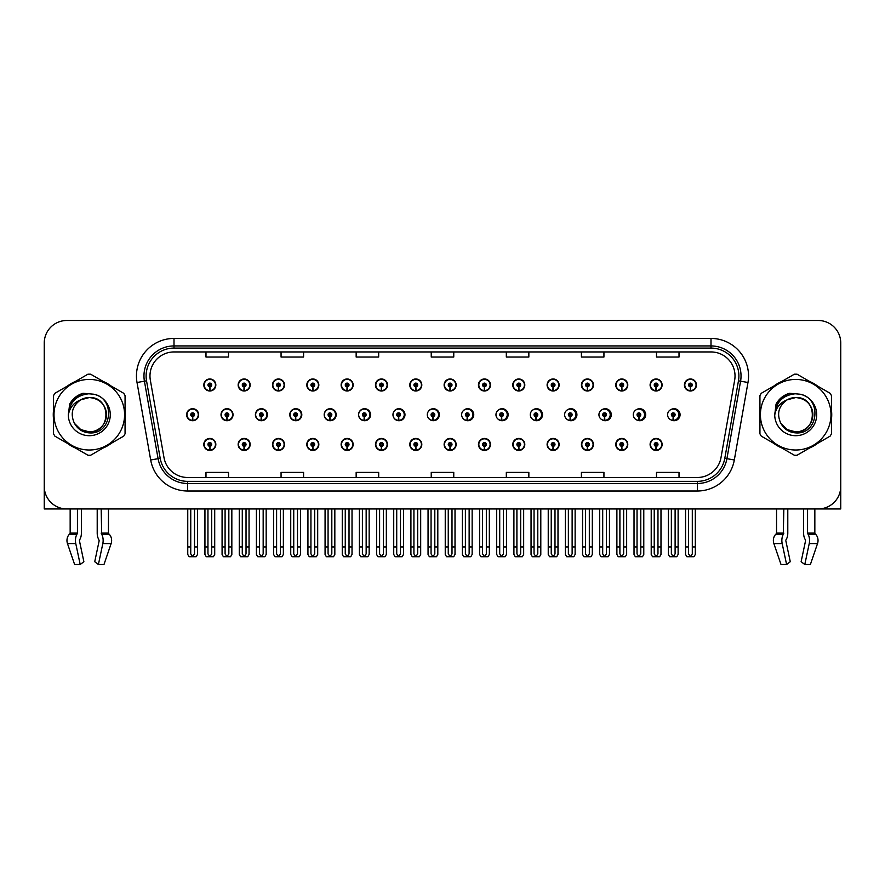 <?xml version="1.0" encoding="UTF-8"?>
<svg xmlns="http://www.w3.org/2000/svg" width="885" height="885" viewBox="0 0 885 885"><rect width="100%" height="100%" fill="white"/><g stroke="black" fill="none" stroke-linecap="round" stroke-linejoin="round"><path stroke-width="1.33" d="M795.703 508.952L803.613 508.952L803.613 533.102A8.264 4.348 -90 0 0 805.051 539.242L805.461 539.927L805.051 539.242M805.56 540.768L801.124 561.709L804.797 564.508L809.233 543.567A8.264 4.348 -90 0 0 808.093 534.341L807.562 533.102L814.842 533.102L814.842 508.952L840.75 508.952L840.75 343.015A22.523 22.523 0 0 0 818.227 320.492L66.773 320.492A22.523 22.523 0 0 0 44.25 343.015L44.25 508.952L70.158 508.952L70.158 533.102A0.752 0.642 90 0 1 69.937 533.655A0.752 0.642 90 0 0 70.158 533.102L77.438 533.102L76.906 534.341A8.264 4.348 90 0 0 75.767 543.567L80.203 564.508L83.876 561.709L79.44 540.768L79.949 539.242A8.264 4.348 90 0 0 81.387 533.102L81.387 508.952L89.296 508.952M341.134 444.447A6.007 6.007 0 0 0 347.141 450.454A6.007 6.007 0 0 0 353.148 444.447A6.007 6.007 0 0 0 347.141 438.44A6.007 6.007 0 0 0 341.134 444.447M306.807 444.447A6.007 6.007 0 0 0 312.814 450.454A6.007 6.007 0 0 0 318.821 444.447A6.007 6.007 0 0 0 312.814 438.44A6.007 6.007 0 0 0 306.807 444.447M409.788 444.447A6.007 6.007 0 0 0 415.795 450.454A6.007 6.007 0 0 0 421.802 444.447A6.007 6.007 0 0 0 415.795 438.44A6.007 6.007 0 0 0 409.788 444.447M272.48 444.447A6.007 6.007 0 0 0 278.487 450.454A6.007 6.007 0 0 0 284.494 444.447A6.007 6.007 0 0 0 278.487 438.44A6.007 6.007 0 0 0 272.48 444.447M238.153 444.447A6.007 6.007 0 0 0 244.16 450.454A6.007 6.007 0 0 0 250.167 444.447A6.007 6.007 0 0 0 244.16 438.44A6.007 6.007 0 0 0 238.153 444.447M444.126 444.447A6.007 6.007 0 0 0 450.133 450.454A6.007 6.007 0 0 0 456.14 444.447A6.007 6.007 0 0 0 450.133 438.44A6.007 6.007 0 0 0 444.126 444.447M478.453 444.447A6.007 6.007 0 0 0 484.46 450.454A6.007 6.007 0 0 0 490.467 444.447A6.007 6.007 0 0 0 484.46 438.44A6.007 6.007 0 0 0 478.453 444.447M512.78 444.447A6.007 6.007 0 0 0 518.787 450.454A6.007 6.007 0 0 0 524.794 444.447A6.007 6.007 0 0 0 518.787 438.44A6.007 6.007 0 0 0 512.78 444.447M547.107 444.447A6.007 6.007 0 0 0 553.114 450.454A6.007 6.007 0 0 0 559.121 444.447A6.007 6.007 0 0 0 553.114 438.44A6.007 6.007 0 0 0 547.107 444.447M581.434 444.447A6.007 6.007 0 0 0 587.441 450.454A6.007 6.007 0 0 0 593.448 444.447A6.007 6.007 0 0 0 587.441 438.44A6.007 6.007 0 0 0 581.434 444.447M615.761 444.447A6.007 6.007 0 0 0 621.768 450.454A6.007 6.007 0 0 0 627.775 444.447A6.007 6.007 0 0 0 621.768 438.44A6.007 6.007 0 0 0 615.761 444.447M650.099 444.447A6.007 6.007 0 0 0 656.106 450.454A6.007 6.007 0 0 0 662.113 444.447A6.007 6.007 0 0 0 656.106 438.44A6.007 6.007 0 0 0 650.099 444.447M375.461 444.447A6.007 6.007 0 0 0 381.468 450.454A6.007 6.007 0 0 0 387.475 444.447A6.007 6.007 0 0 0 381.468 438.44A6.007 6.007 0 0 0 375.461 444.447M255.4 414.722A6.007 6.007 0 0 0 261.407 420.729A6.007 6.007 0 0 0 267.414 414.722A6.007 6.007 0 0 0 261.407 408.715A6.007 6.007 0 0 0 255.4 414.722M289.793 414.722A6.007 6.007 0 0 0 295.8 420.729A6.007 6.007 0 0 0 301.807 414.722A6.007 6.007 0 0 0 295.8 408.715A6.007 6.007 0 0 0 289.793 414.722M324.187 414.722A6.007 6.007 0 0 0 330.194 420.729A6.007 6.007 0 0 0 336.189 414.722A6.007 6.007 0 0 0 330.194 408.715A6.007 6.007 0 0 0 324.187 414.722M358.569 414.722A6.007 6.007 0 0 0 364.576 420.729A6.007 6.007 0 0 0 370.583 414.722A6.007 6.007 0 0 0 364.576 408.715A6.007 6.007 0 0 0 358.569 414.722M392.962 414.722A6.007 6.007 0 0 0 398.969 420.729A6.007 6.007 0 0 0 404.976 414.722A6.007 6.007 0 0 0 398.969 408.715A6.007 6.007 0 0 0 392.962 414.722M427.953 417.333A6.007 6.007 0 0 0 439.358 414.722A6.007 6.007 0 0 0 427.953 412.1M462.955 418.351A6.007 6.007 0 0 0 473.752 414.722A6.007 6.007 0 0 0 462.955 411.094M497.824 418.904A6.007 6.007 0 0 0 508.134 414.722A6.007 6.007 0 0 0 497.824 410.54M532.582 419.258A6.007 6.007 0 0 0 542.527 414.722A6.007 6.007 0 0 0 532.582 410.186M567.274 419.501A6.007 6.007 0 0 0 576.92 414.722A6.007 6.007 0 0 0 567.274 409.943M601.911 419.678A6.007 6.007 0 0 0 611.303 414.722A6.007 6.007 0 0 0 601.911 409.766M636.503 419.811A6.007 6.007 0 0 0 645.696 414.722A6.007 6.007 0 0 0 636.503 409.622M671.062 419.91A6.007 6.007 0 0 0 680.078 414.722A6.007 6.007 0 0 0 671.062 409.523M221.018 414.722A6.007 6.007 0 0 0 227.025 420.729A6.007 6.007 0 0 0 233.032 414.722A6.007 6.007 0 0 0 227.025 408.715A6.007 6.007 0 0 0 221.018 414.722M684.426 384.986A6.007 6.007 0 0 0 690.433 390.993A6.007 6.007 0 0 0 696.44 384.986A6.007 6.007 0 0 0 690.433 378.979A6.007 6.007 0 0 0 684.426 384.986M650.099 384.986A6.007 6.007 0 0 0 656.106 390.993A6.007 6.007 0 0 0 662.113 384.986A6.007 6.007 0 0 0 656.106 378.979A6.007 6.007 0 0 0 650.099 384.986M615.761 384.986A6.007 6.007 0 0 0 621.768 390.993A6.007 6.007 0 0 0 627.775 384.986A6.007 6.007 0 0 0 621.768 378.979A6.007 6.007 0 0 0 615.761 384.986M581.434 384.986A6.007 6.007 0 0 0 587.441 390.993A6.007 6.007 0 0 0 593.448 384.986A6.007 6.007 0 0 0 587.441 378.979A6.007 6.007 0 0 0 581.434 384.986M547.107 384.986A6.007 6.007 0 0 0 553.114 390.993A6.007 6.007 0 0 0 559.121 384.986A6.007 6.007 0 0 0 553.114 378.979A6.007 6.007 0 0 0 547.107 384.986M512.78 384.986A6.007 6.007 0 0 0 518.787 390.993A6.007 6.007 0 0 0 524.794 384.986A6.007 6.007 0 0 0 518.787 378.979A6.007 6.007 0 0 0 512.78 384.986M341.134 384.986A6.007 6.007 0 0 0 347.141 390.993A6.007 6.007 0 0 0 353.148 384.986A6.007 6.007 0 0 0 347.141 378.979A6.007 6.007 0 0 0 341.134 384.986M409.788 384.986A6.007 6.007 0 0 0 415.795 390.993A6.007 6.007 0 0 0 421.802 384.986A6.007 6.007 0 0 0 415.795 378.979A6.007 6.007 0 0 0 409.788 384.986M444.126 384.986A6.007 6.007 0 0 0 450.133 390.993A6.007 6.007 0 0 0 456.14 384.986A6.007 6.007 0 0 0 450.133 378.979A6.007 6.007 0 0 0 444.126 384.986M306.807 384.986A6.007 6.007 0 0 0 312.814 390.993A6.007 6.007 0 0 0 318.821 384.986A6.007 6.007 0 0 0 312.814 378.979A6.007 6.007 0 0 0 306.807 384.986M272.48 384.986A6.007 6.007 0 0 0 278.487 390.993A6.007 6.007 0 0 0 284.494 384.986A6.007 6.007 0 0 0 278.487 378.979A6.007 6.007 0 0 0 272.48 384.986M478.453 384.986A6.007 6.007 0 0 0 484.46 390.993A6.007 6.007 0 0 0 490.467 384.986A6.007 6.007 0 0 0 484.46 378.979A6.007 6.007 0 0 0 478.453 384.986M238.153 384.986A6.007 6.007 0 0 0 244.16 390.993A6.007 6.007 0 0 0 250.167 384.986A6.007 6.007 0 0 0 244.16 378.979A6.007 6.007 0 0 0 238.153 384.986M375.461 384.986A6.007 6.007 0 0 0 381.468 390.993A6.007 6.007 0 0 0 387.475 384.986A6.007 6.007 0 0 0 381.468 378.979A6.007 6.007 0 0 0 375.461 384.986M203.816 444.447A6.007 6.007 0 0 0 209.822 450.454A6.007 6.007 0 0 0 215.829 444.447A6.007 6.007 0 0 0 209.822 438.44A6.007 6.007 0 0 0 203.816 444.447M186.624 414.722A6.007 6.007 0 0 0 192.631 420.729A6.007 6.007 0 0 0 198.638 414.722A6.007 6.007 0 0 0 192.631 408.715A6.007 6.007 0 0 0 186.624 414.722M203.816 384.986A6.007 6.007 0 0 0 209.822 390.993A6.007 6.007 0 0 0 215.829 384.986A6.007 6.007 0 0 0 209.822 378.979A6.007 6.007 0 0 0 203.816 384.986M53.542 410.22A36.042 36.042 0 0 0 53.542 419.213M67.525 443.44A36.042 36.042 0 0 0 75.313 447.932M103.291 447.932A36.042 36.042 0 0 0 111.079 443.44M125.062 419.213A36.042 36.042 0 0 0 125.062 410.22M759.938 410.22A36.042 36.042 0 0 0 759.938 419.213M773.921 443.44A36.042 36.042 0 0 0 781.709 447.932M809.686 447.932A36.042 36.042 0 0 0 817.475 443.44M831.457 419.213A36.042 36.042 0 0 0 831.457 410.22M149.974 375.97A24.028 24.028 0 0 1 174.002 351.942L710.998 351.942A24.028 24.028 0 0 1 734.661 380.152L720.998 457.633A24.028 24.028 0 0 1 697.336 477.491L187.664 477.491A24.028 24.028 0 0 1 164.002 457.633L150.339 380.152A24.028 24.028 0 0 1 149.974 375.97M146.114 375.97A27.889 27.889 0 0 0 146.534 380.815L160.196 458.308A27.889 27.889 0 0 0 187.664 481.351L697.336 481.351A27.889 27.889 0 0 0 724.804 458.308L738.466 380.815A27.889 27.889 0 0 0 710.998 348.093L174.002 348.093A27.889 27.889 0 0 0 146.114 375.97M137.02 382.497A37.546 37.546 0 0 1 174.002 338.435L710.998 338.435A37.546 37.546 0 0 1 747.98 382.497L734.318 459.979A37.546 37.546 0 0 1 697.336 491.009L187.664 491.009A37.546 37.546 0 0 1 150.682 459.979L137.02 382.497L144.421 381.192A30.035 30.035 0 0 1 174.002 345.935L710.998 345.935A30.035 30.035 0 0 1 740.579 381.192L726.917 458.673A30.035 30.035 0 0 1 697.336 483.498L187.664 483.498A30.035 30.035 0 0 1 158.083 458.673L144.421 381.192A30.035 30.035 0 0 1 143.967 375.97M111.079 386.004A36.042 36.042 0 0 0 103.291 381.501M75.313 381.501A36.042 36.042 0 0 0 67.525 386.004M817.475 386.004A36.042 36.042 0 0 0 809.686 381.501M781.709 381.501A36.042 36.042 0 0 0 773.921 386.004M818.227 320.492L66.773 320.492M44.25 343.015L44.25 486.429A22.523 22.523 0 0 0 66.773 508.952L818.227 508.952A22.523 22.523 0 0 0 840.75 486.429L840.75 343.015M724.804 458.308L726.917 458.673L740.579 381.192L747.98 382.497M431.238 351.942L431.238 357.031L453.762 357.031L453.762 351.942M356.157 351.942L356.157 357.031L378.68 357.031L378.68 351.942M281.065 351.942L281.065 357.031L303.588 357.031L303.588 351.942M205.984 351.942L205.984 357.031L228.507 357.031L228.507 351.942M506.32 351.942L506.32 357.031L528.843 357.031L528.843 351.942M581.412 351.942L581.412 357.031L603.935 357.031L603.935 351.942M656.493 351.942L656.493 357.031L679.016 357.031L679.016 351.942M453.762 477.491L453.762 472.402L431.238 472.402L431.238 477.491M378.68 477.491L378.68 472.402L356.157 472.402L356.157 477.491M303.588 477.491L303.588 472.402L281.065 472.402L281.065 477.491M228.507 477.491L228.507 472.402L205.984 472.402L205.984 477.491M528.843 477.491L528.843 472.402L506.32 472.402L506.32 477.491M603.935 477.491L603.935 472.402L581.412 472.402L581.412 477.491M679.016 477.491L679.016 472.402L656.493 472.402L656.493 477.491M211.703 508.952L211.703 553.91L209.822 556.599L207.953 553.91L207.953 546.941L204.944 546.941L204.944 554.452L206.249 556.709L213.407 556.709L214.712 554.452L214.712 508.952M209.745 446.328L209.579 450.078A5.631 5.631 0 0 1 204.192 444.447A5.631 5.631 0 0 1 209.822 438.816A5.631 5.631 0 0 1 215.453 444.447A5.631 5.631 0 0 1 210.077 450.078L209.911 446.328A1.881 1.881 0 0 0 211.703 444.447A1.881 1.881 0 0 0 209.822 442.577A1.881 1.881 0 0 0 207.953 444.447A1.881 1.881 0 0 0 209.745 446.328L209.789 445.199A0.752 0.752 0 0 1 209.081 444.447A0.752 0.752 0 0 1 209.822 443.706A0.752 0.752 0 0 1 210.575 444.447A0.752 0.752 0 0 1 209.856 445.199L209.911 446.328M204.944 508.952L204.944 546.941M207.953 508.952L207.953 546.941M211.703 546.941L214.712 546.941M194.512 508.952L194.512 553.91L192.631 556.599L190.751 553.91L190.751 546.941L187.753 546.941L187.753 554.452L189.058 556.709L196.216 556.709L197.51 554.452L197.51 508.952M192.554 416.592L192.388 420.342A5.631 5.631 0 0 1 187 414.722A5.631 5.631 0 0 1 192.631 409.091A5.631 5.631 0 0 1 198.262 414.722A5.631 5.631 0 0 1 192.875 420.342L192.72 416.592A1.881 1.881 0 0 0 194.512 414.722A1.881 1.881 0 0 0 192.631 412.841A1.881 1.881 0 0 0 190.751 414.722A1.881 1.881 0 0 0 192.554 416.592L192.598 415.463A0.752 0.752 0 0 1 191.879 414.722A0.752 0.752 0 0 1 192.631 413.97A0.752 0.752 0 0 1 193.384 414.722A0.752 0.752 0 0 1 192.664 415.463L192.72 416.592M187.753 508.952L187.753 546.941M190.751 508.952L190.751 546.941M194.512 546.941L197.51 546.941M209.745 386.856L209.579 390.606A5.631 5.631 0 0 1 204.192 384.986A5.631 5.631 0 0 1 209.822 379.355A5.631 5.631 0 0 1 215.453 384.986A5.631 5.631 0 0 1 210.077 390.606L209.911 386.856A1.881 1.881 0 0 0 211.703 384.986A1.881 1.881 0 0 0 209.822 383.105A1.881 1.881 0 0 0 207.953 384.986A1.881 1.881 0 0 0 209.745 386.856L209.789 385.738A0.752 0.752 0 0 1 209.081 384.986A0.752 0.752 0 0 1 209.822 384.234A0.752 0.752 0 0 1 210.575 384.986A0.752 0.752 0 0 1 209.856 385.738L209.911 386.856M209.822 556.599L207.953 553.91M77.438 508.952L77.438 533.102M97.206 508.952L97.206 533.102A8.264 4.348 -90 0 0 98.655 539.242L99.164 540.768L94.728 561.709L98.401 564.508L102.826 543.567A8.264 4.348 -90 0 0 101.698 534.341L101.167 508.952M108.446 508.952L108.446 533.102A0.752 0.642 -90 0 0 108.656 533.655L109.309 534.341A8.264 7.025 90 0 1 111.134 543.567L103.976 564.508L98.401 564.508M99.164 540.768L98.655 539.242M79.539 539.927L79.44 540.768M75.767 543.567L67.47 543.567A8.264 7.025 -90 0 1 69.296 534.341A8.264 7.025 -90 0 0 67.47 543.567L74.617 564.508L80.203 564.508M76.906 534.341L69.296 534.341L69.937 533.655L77.305 533.655M246.03 508.952L246.03 553.91L244.16 556.599L242.28 553.91L242.28 546.941L239.271 546.941L239.271 554.452L240.576 556.709L247.734 556.709L249.039 554.452L249.039 508.952M244.072 446.328L243.906 450.078A5.631 5.631 0 0 1 238.53 444.447A5.631 5.631 0 0 1 244.16 438.816A5.631 5.631 0 0 1 249.791 444.447A5.631 5.631 0 0 1 244.404 450.078L244.238 446.328A1.881 1.881 0 0 0 246.03 444.447A1.881 1.881 0 0 0 244.16 442.577A1.881 1.881 0 0 0 242.28 444.447A1.881 1.881 0 0 0 244.072 446.328L244.127 445.199A0.752 0.752 0 0 1 243.408 444.447A0.752 0.752 0 0 1 244.16 443.706A0.752 0.752 0 0 1 244.902 444.447A0.752 0.752 0 0 1 244.194 445.199L244.238 446.328M239.271 508.952L239.271 546.941M242.28 508.952L242.28 546.941M246.03 546.941L249.039 546.941M280.357 508.952L280.357 553.91L278.487 556.599L276.607 553.91L276.607 546.941L273.609 546.941L273.609 554.452L274.903 556.709L282.061 556.709L283.366 554.452L283.366 508.952M278.399 446.328L278.244 450.078A5.631 5.631 0 0 1 272.857 444.447A5.631 5.631 0 0 1 278.487 438.816A5.631 5.631 0 0 1 284.118 444.447A5.631 5.631 0 0 1 278.731 450.078L278.565 446.328A1.881 1.881 0 0 0 280.357 444.447A1.881 1.881 0 0 0 278.487 442.577A1.881 1.881 0 0 0 276.607 444.447A1.881 1.881 0 0 0 278.399 446.328L278.454 445.199A0.752 0.752 0 0 1 277.735 444.447A0.752 0.752 0 0 1 278.487 443.706A0.752 0.752 0 0 1 279.24 444.447A0.752 0.752 0 0 1 278.521 445.199L278.565 446.328M273.609 508.952L273.609 546.941M276.607 508.952L276.607 546.941M280.357 546.941L283.366 546.941M314.695 508.952L314.695 553.91L312.814 556.599L310.934 553.91L310.934 546.941L307.936 546.941L307.936 554.452L309.23 556.709L316.399 556.709L317.693 554.452L317.693 508.952M312.737 446.328L312.571 450.078A5.631 5.631 0 0 1 307.183 444.447A5.631 5.631 0 0 1 312.814 438.816A5.631 5.631 0 0 1 318.445 444.447A5.631 5.631 0 0 1 313.058 450.078L312.892 446.328A1.881 1.881 0 0 0 314.695 444.447A1.881 1.881 0 0 0 312.814 442.577A1.881 1.881 0 0 0 310.934 444.447A1.881 1.881 0 0 0 312.737 446.328L312.781 445.199A0.752 0.752 0 0 1 312.062 444.447A0.752 0.752 0 0 1 312.814 443.706A0.752 0.752 0 0 1 313.567 444.447A0.752 0.752 0 0 1 312.848 445.199L312.892 446.328M307.936 508.952L307.936 546.941M310.934 508.952L310.934 546.941M314.695 546.941L317.693 546.941M349.022 508.952L349.022 553.91L347.141 556.599L345.261 553.91L345.261 546.941L342.263 546.941L342.263 554.452L343.557 556.709L350.726 556.709L352.02 554.452L352.02 508.952M347.064 446.328L346.898 450.078A5.631 5.631 0 0 1 341.51 444.447A5.631 5.631 0 0 1 347.141 438.816A5.631 5.631 0 0 1 352.772 444.447A5.631 5.631 0 0 1 347.385 450.078L347.219 446.328A1.881 1.881 0 0 0 349.022 444.447A1.881 1.881 0 0 0 347.141 442.577A1.881 1.881 0 0 0 345.261 444.447A1.881 1.881 0 0 0 347.064 446.328L347.108 445.199A0.752 0.752 0 0 1 346.389 444.447A0.752 0.752 0 0 1 347.141 443.706A0.752 0.752 0 0 1 347.894 444.447A0.752 0.752 0 0 1 347.174 445.199L347.219 446.328M342.263 508.952L342.263 546.941M345.261 508.952L345.261 546.941M349.022 546.941L352.02 546.941M228.839 508.952L228.839 553.91L226.958 556.599L225.089 553.91L225.089 546.941L222.08 546.941L222.08 554.452L223.385 556.709L230.542 556.709L231.837 554.452L231.837 508.952M226.881 416.592L226.715 420.342A5.631 5.631 0 0 1 221.327 414.722A5.631 5.631 0 0 1 226.958 409.091A5.631 5.631 0 0 1 232.589 414.722A5.631 5.631 0 0 1 227.202 420.342L227.047 416.592A1.881 1.881 0 0 0 228.839 414.722A1.881 1.881 0 0 0 226.958 412.841A1.881 1.881 0 0 0 225.089 414.722A1.881 1.881 0 0 0 226.881 416.592L226.925 415.463A0.752 0.752 0 0 1 226.206 414.722A0.752 0.752 0 0 1 226.958 413.97A0.752 0.752 0 0 1 227.71 414.722A0.752 0.752 0 0 1 226.991 415.463L227.047 416.592M222.08 508.952L222.08 546.941M225.089 508.952L225.089 546.941M228.839 546.941L231.837 546.941M263.166 508.952L263.166 553.91L261.285 556.599L259.416 553.91L259.416 546.941L256.407 546.941L256.407 554.452L257.712 556.709L264.869 556.709L266.175 554.452L266.175 508.952M261.208 416.592L261.042 420.342A5.631 5.631 0 0 1 255.654 414.722A5.631 5.631 0 0 1 261.285 409.091A5.631 5.631 0 0 1 266.927 414.722A5.631 5.631 0 0 1 261.54 420.342L261.374 416.592A1.881 1.881 0 0 0 263.166 414.722A1.881 1.881 0 0 0 261.285 412.841A1.881 1.881 0 0 0 259.416 414.722A1.881 1.881 0 0 0 261.208 416.592L261.252 415.463A0.752 0.752 0 0 1 260.544 414.722A0.752 0.752 0 0 1 261.285 413.97A0.752 0.752 0 0 1 262.037 414.722A0.752 0.752 0 0 1 261.318 415.463L261.374 416.592M256.407 508.952L256.407 546.941M259.416 508.952L259.416 546.941M263.166 546.941L266.175 546.941M297.493 508.952L297.493 553.91L295.623 556.599L293.743 553.91L293.743 546.941L290.734 546.941L290.734 554.452L292.039 556.709L299.196 556.709L300.502 554.452L300.502 508.952M295.535 416.592L295.369 420.342A5.631 5.631 0 0 1 289.992 414.722A5.631 5.631 0 0 1 295.623 409.091A5.631 5.631 0 0 1 301.254 414.722A5.631 5.631 0 0 1 295.867 420.342L295.701 416.592A1.881 1.881 0 0 0 297.493 414.722A1.881 1.881 0 0 0 295.623 412.841A1.881 1.881 0 0 0 293.743 414.722A1.881 1.881 0 0 0 295.535 416.592L295.59 415.463A0.752 0.752 0 0 1 294.871 414.722A0.752 0.752 0 0 1 295.623 413.97A0.752 0.752 0 0 1 296.364 414.722A0.752 0.752 0 0 1 295.656 415.463L295.701 416.592M301.619 416.216L301.044 416.216M301.044 413.218L301.619 413.218M290.734 508.952L290.734 546.941M293.743 508.952L293.743 546.941M297.493 546.941L300.502 546.941M331.82 508.952L331.82 553.91L329.95 556.599L328.07 553.91L328.07 546.941L325.072 546.941L325.072 554.452L326.366 556.709L333.523 556.709L334.829 554.452L334.829 508.952M329.862 416.592L329.707 420.342A5.631 5.631 0 0 1 324.319 414.722A5.631 5.631 0 0 1 329.95 409.091A5.631 5.631 0 0 1 335.581 414.722A5.631 5.631 0 0 1 330.194 420.342L330.028 416.592A1.881 1.881 0 0 0 331.82 414.722A1.881 1.881 0 0 0 329.95 412.841A1.881 1.881 0 0 0 328.07 414.722A1.881 1.881 0 0 0 329.862 416.592L329.917 415.463A0.752 0.752 0 0 1 329.198 414.722A0.752 0.752 0 0 1 329.95 413.97A0.752 0.752 0 0 1 330.702 414.722A0.752 0.752 0 0 1 329.983 415.463L330.028 416.592M336.001 416.216L335.371 416.216M335.371 413.218L336.001 413.218M325.072 508.952L325.072 546.941M328.07 508.952L328.07 546.941M331.82 546.941L334.829 546.941M244.072 386.856L243.906 390.606A5.631 5.631 0 0 1 238.53 384.986A5.631 5.631 0 0 1 244.16 379.355A5.631 5.631 0 0 1 249.791 384.986A5.631 5.631 0 0 1 244.404 390.606L244.238 386.856A1.881 1.881 0 0 0 246.03 384.986A1.881 1.881 0 0 0 244.16 383.105A1.881 1.881 0 0 0 242.28 384.986A1.881 1.881 0 0 0 244.072 386.856L244.127 385.738A0.752 0.752 0 0 1 243.408 384.986A0.752 0.752 0 0 1 244.16 384.234A0.752 0.752 0 0 1 244.902 384.986A0.752 0.752 0 0 1 244.194 385.738L244.238 386.856M278.399 386.856L278.244 390.606A5.631 5.631 0 0 1 272.857 384.986A5.631 5.631 0 0 1 278.487 379.355A5.631 5.631 0 0 1 284.118 384.986A5.631 5.631 0 0 1 278.731 390.606L278.565 386.856A1.881 1.881 0 0 0 280.357 384.986A1.881 1.881 0 0 0 278.487 383.105A1.881 1.881 0 0 0 276.607 384.986A1.881 1.881 0 0 0 278.399 386.856L278.454 385.738A0.752 0.752 0 0 1 277.735 384.986A0.752 0.752 0 0 1 278.487 384.234A0.752 0.752 0 0 1 279.24 384.986A0.752 0.752 0 0 1 278.521 385.738L278.565 386.856M312.737 386.856L312.571 390.606A5.631 5.631 0 0 1 307.183 384.986A5.631 5.631 0 0 1 312.814 379.355A5.631 5.631 0 0 1 318.445 384.986A5.631 5.631 0 0 1 313.058 390.606L312.892 386.856A1.881 1.881 0 0 0 314.695 384.986A1.881 1.881 0 0 0 312.814 383.105A1.881 1.881 0 0 0 310.934 384.986A1.881 1.881 0 0 0 312.737 386.856L312.781 385.738A0.752 0.752 0 0 1 312.062 384.986A0.752 0.752 0 0 1 312.814 384.234A0.752 0.752 0 0 1 313.567 384.986A0.752 0.752 0 0 1 312.848 385.738L312.892 386.856M347.064 386.856L346.898 390.606A5.631 5.631 0 0 1 341.51 384.986A5.631 5.631 0 0 1 347.141 379.355A5.631 5.631 0 0 1 352.772 384.986A5.631 5.631 0 0 1 347.385 390.606L347.219 386.856A1.881 1.881 0 0 0 349.022 384.986A1.881 1.881 0 0 0 347.141 383.105A1.881 1.881 0 0 0 345.261 384.986A1.881 1.881 0 0 0 347.064 386.856L347.108 385.738A0.752 0.752 0 0 1 346.389 384.986A0.752 0.752 0 0 1 347.141 384.234A0.752 0.752 0 0 1 347.894 384.986A0.752 0.752 0 0 1 347.174 385.738L347.219 386.856M106.454 414.103A17.169 17.169 0 0 0 80.712 399.854C72.304 405.839 70.158 413.572 74.285 423.03L74.517 423.439A17.169 17.169 0 0 0 89.296 431.88C111.444 432.953 111.444 396.48 89.296 397.553L80.712 399.854L89.296 397.553C111.444 396.48 111.444 432.953 89.296 431.88A17.169 17.169 0 0 0 106.465 414.722C105.448 404.29 99.728 398.571 89.296 397.553C111.444 396.48 111.444 432.953 89.296 431.88C111.444 432.953 111.444 396.48 89.296 397.553C111.444 396.48 111.444 432.953 89.296 431.88C111.444 432.953 111.444 396.48 89.296 397.553C111.444 396.48 111.444 432.953 89.296 431.88L80.723 429.579L74.517 423.439L80.723 429.579L89.296 431.88L80.723 429.579L74.517 423.439L80.723 429.579L89.296 431.88L80.723 429.579L74.517 423.439L80.723 429.579L89.296 431.88L80.723 429.579L74.517 423.439C77.803 429.225 82.725 432.378 89.296 432.887C112.251 434.812 115.835 398.217 93.699 394.212L83.057 393.283C77.128 395.108 72.659 398.726 69.65 404.135L68.322 415.176A20.974 20.974 0 0 0 89.296 435.697A20.974 20.974 0 0 0 93.699 394.212M89.296 450.011A35.289 35.289 0 0 0 124.586 414.722A35.289 35.289 0 0 0 89.296 379.433A35.289 35.289 0 0 0 54.007 414.722A35.289 35.289 0 0 0 89.296 450.011M89.296 455.266A40.544 40.544 0 0 0 90.624 455.244L123.734 436.128A40.544 40.544 0 0 0 125.062 433.827L125.062 395.606A40.544 40.544 0 0 0 123.734 393.305L90.624 374.189A40.544 40.544 0 0 0 89.296 374.178A40.544 40.544 0 0 0 87.969 374.189L54.87 393.305A40.544 40.544 0 0 0 53.542 395.606L53.542 433.827A40.544 40.544 0 0 0 54.87 436.128L87.969 455.244A40.544 40.544 0 0 0 89.296 455.266M68.322 414.722C69.572 401.978 76.564 394.987 89.296 393.736M68.322 415.176C69.539 407.775 73.665 402.675 80.712 399.854M82.936 393.316L78.134 395.385L69.672 404.091L78.134 395.385L82.936 393.316L78.134 395.385L69.65 404.135L78.134 395.385L82.936 393.316L78.134 395.385L69.672 404.091L78.134 395.385L82.936 393.316L78.134 395.385L69.65 404.135L78.134 395.385L83.057 393.283L75.347 397.299M783.833 508.952L783.302 534.341A8.264 4.348 90 0 0 782.174 543.567L773.866 543.567L781.024 564.508L773.866 543.567A8.264 7.025 -90 0 1 775.691 534.341L776.344 533.655A0.752 0.642 90 0 0 776.554 533.102L776.554 508.952M807.562 533.102L807.562 508.952M785.946 539.927L786.345 539.242A8.264 4.348 90 0 0 787.794 533.102L787.794 508.952M781.024 564.508L786.599 564.508L790.272 561.709L785.836 540.768M804.797 564.508L810.383 564.508L817.53 543.567A8.264 7.025 90 0 0 815.704 534.341L815.063 533.655L815.704 534.341L808.093 534.341M782.174 543.567L786.599 564.508M814.842 533.102A0.752 0.642 -90 0 0 815.063 533.655L807.695 533.655M812.85 414.103A17.169 17.169 0 0 0 787.108 399.854C778.7 405.839 776.554 413.572 780.681 423.03L780.913 423.439A17.169 17.169 0 0 0 795.703 431.88C817.84 432.953 817.84 396.48 795.703 397.553L787.108 399.854L795.703 397.553C817.84 396.48 817.84 432.953 795.703 431.88A17.169 17.169 0 0 0 812.861 414.722C811.844 404.29 806.124 398.571 795.703 397.553C817.84 396.48 817.84 432.953 795.703 431.88C817.84 432.953 817.84 396.48 795.703 397.553C817.84 396.48 817.84 432.953 795.703 431.88C817.84 432.953 817.84 396.48 795.703 397.553C817.84 396.48 817.84 432.953 795.703 431.88L787.119 429.579L780.913 423.439L787.119 429.579L795.703 431.88L787.119 429.579L780.913 423.439L787.119 429.579L795.703 431.88L787.119 429.579L780.913 423.439L787.119 429.579L795.703 431.88L787.119 429.579L780.913 423.439C784.198 429.225 789.132 432.378 795.703 432.887C818.658 434.812 822.231 398.217 800.106 394.212L789.464 393.283C783.524 395.108 779.054 398.726 776.045 404.135L774.729 415.176A20.974 20.974 0 0 0 795.703 435.697A20.974 20.974 0 0 0 800.106 394.212M795.703 450.011A35.289 35.289 0 0 0 830.993 414.722A35.289 35.289 0 0 0 795.703 379.433A35.289 35.289 0 0 0 760.414 414.722A35.289 35.289 0 0 0 795.703 450.011M795.703 455.266A40.544 40.544 0 0 0 797.031 455.244L830.13 436.128A40.544 40.544 0 0 0 831.457 433.827L831.457 395.606A40.544 40.544 0 0 0 830.13 393.305L797.031 374.189A40.544 40.544 0 0 0 795.703 374.178A40.544 40.544 0 0 0 794.376 374.189L761.266 393.305A40.544 40.544 0 0 0 759.938 395.606L759.938 433.827A40.544 40.544 0 0 0 761.266 436.128L794.376 455.244A40.544 40.544 0 0 0 795.703 455.266M774.718 414.722C775.968 401.978 782.959 394.987 795.703 393.736M774.729 415.176C775.935 407.775 780.072 402.675 787.108 399.854M776.068 404.091L784.541 395.385L789.331 393.316L784.541 395.385L776.068 404.091L784.541 395.385L789.331 393.316L784.541 395.385L776.068 404.091L784.541 395.385L789.331 393.316L784.541 395.385L776.045 404.135L784.541 395.385L789.464 393.283L781.743 397.299M789.331 393.316L784.541 395.385L776.045 404.135M383.349 508.952L383.349 553.91L381.468 556.599L379.599 553.91L379.599 546.941L376.59 546.941L376.59 554.452L377.895 556.709L385.052 556.709L386.347 554.452L386.347 508.952M381.391 446.328L381.225 450.078A5.631 5.631 0 0 1 375.837 444.447A5.631 5.631 0 0 1 381.468 438.816A5.631 5.631 0 0 1 387.099 444.447A5.631 5.631 0 0 1 381.712 450.078L381.557 446.328A1.881 1.881 0 0 0 383.349 444.447A1.881 1.881 0 0 0 381.468 442.577A1.881 1.881 0 0 0 379.599 444.447A1.881 1.881 0 0 0 381.391 446.328L381.435 445.199A0.752 0.752 0 0 1 380.716 444.447A0.752 0.752 0 0 1 381.468 443.706A0.752 0.752 0 0 1 382.22 444.447A0.752 0.752 0 0 1 381.501 445.199L381.557 446.328M376.59 508.952L376.59 546.941M379.599 508.952L379.599 546.941M383.349 546.941L386.347 546.941M417.676 508.952L417.676 553.91L415.795 556.599L413.926 553.91L413.926 546.941L410.917 546.941L410.917 554.452L412.222 556.709L419.379 556.709L420.685 554.452L420.685 508.952M415.718 446.328L415.552 450.078A5.631 5.631 0 0 1 410.164 444.447A5.631 5.631 0 0 1 415.795 438.816A5.631 5.631 0 0 1 421.426 444.447A5.631 5.631 0 0 1 416.05 450.078L415.884 446.328A1.881 1.881 0 0 0 417.676 444.447A1.881 1.881 0 0 0 415.795 442.577A1.881 1.881 0 0 0 413.926 444.447A1.881 1.881 0 0 0 415.718 446.328L415.762 445.199A0.752 0.752 0 0 1 415.054 444.447A0.752 0.752 0 0 1 415.795 443.706A0.752 0.752 0 0 1 416.547 444.447A0.752 0.752 0 0 1 415.828 445.199L415.884 446.328M410.917 508.952L410.917 546.941M413.926 508.952L413.926 546.941M417.676 546.941L420.685 546.941M452.003 508.952L452.003 553.91L450.133 556.599L448.252 553.91L448.252 546.941L445.243 546.941L445.243 554.452L446.549 556.709L453.706 556.709L455.012 554.452L455.012 508.952M450.045 446.328L449.879 450.078A5.631 5.631 0 0 1 444.502 444.447A5.631 5.631 0 0 1 450.133 438.816A5.631 5.631 0 0 1 455.764 444.447A5.631 5.631 0 0 1 450.376 450.078L450.211 446.328A1.881 1.881 0 0 0 452.003 444.447A1.881 1.881 0 0 0 450.133 442.577A1.881 1.881 0 0 0 448.252 444.447A1.881 1.881 0 0 0 450.045 446.328L450.1 445.199A0.752 0.752 0 0 1 449.381 444.447A0.752 0.752 0 0 1 450.133 443.706A0.752 0.752 0 0 1 450.874 444.447A0.752 0.752 0 0 1 450.166 445.199L450.211 446.328M445.243 508.952L445.243 546.941M448.252 508.952L448.252 546.941M452.003 546.941L455.012 546.941M366.158 508.952L366.158 553.91L364.277 556.599L362.396 553.91L362.396 546.941L359.398 546.941L359.398 554.452L360.693 556.709L367.861 556.709L369.156 554.452L369.156 508.952M364.2 416.592L364.034 420.342A5.631 5.631 0 0 1 358.646 414.722A5.631 5.631 0 0 1 364.277 409.091A5.631 5.631 0 0 1 369.908 414.722A5.631 5.631 0 0 1 364.52 420.342L364.354 416.592A1.881 1.881 0 0 0 366.158 414.722A1.881 1.881 0 0 0 364.277 412.841A1.881 1.881 0 0 0 362.396 414.722A1.881 1.881 0 0 0 364.2 416.592L364.244 415.463A0.752 0.752 0 0 1 363.525 414.722A0.752 0.752 0 0 1 364.277 413.97A0.752 0.752 0 0 1 365.029 414.722A0.752 0.752 0 0 1 364.31 415.463L364.354 416.592M370.395 416.216L369.709 416.216M369.709 413.218L370.395 413.218M359.398 508.952L359.398 546.941M362.396 508.952L362.396 546.941M366.158 546.941L369.156 546.941M400.485 508.952L400.485 553.91L398.604 556.599L396.723 553.91L396.723 546.941L393.725 546.941L393.725 554.452L395.031 556.709L402.188 556.709L403.483 554.452L403.483 508.952M398.527 416.592L398.361 420.342A5.631 5.631 0 0 1 392.973 414.722A5.631 5.631 0 0 1 398.604 409.091A5.631 5.631 0 0 1 404.235 414.722A5.631 5.631 0 0 1 398.847 420.342L398.692 416.592A1.881 1.881 0 0 0 400.485 414.722A1.881 1.881 0 0 0 398.604 412.841A1.881 1.881 0 0 0 396.723 414.722A1.881 1.881 0 0 0 398.527 416.592L398.571 415.463A0.752 0.752 0 0 1 397.852 414.722A0.752 0.752 0 0 1 398.604 413.97A0.752 0.752 0 0 1 399.356 414.722A0.752 0.752 0 0 1 398.637 415.463L398.692 416.592M404.777 416.216L404.036 416.216M404.036 413.218L404.777 413.218M393.725 508.952L393.725 546.941M396.723 508.952L396.723 546.941M400.485 546.941L403.483 546.941M434.812 508.952L434.812 553.91L432.931 556.599L431.061 553.91L431.061 546.941L428.052 546.941L428.052 554.452L429.358 556.709L436.515 556.709L437.809 554.452L437.809 508.952M432.853 416.592L432.688 420.342A5.631 5.631 0 0 1 427.3 414.722A5.631 5.631 0 0 1 432.931 409.091A5.631 5.631 0 0 1 438.562 414.722A5.631 5.631 0 0 1 433.174 420.342L433.019 416.592A1.881 1.881 0 0 0 434.812 414.722A1.881 1.881 0 0 0 432.931 412.841A1.881 1.881 0 0 0 431.061 414.722A1.881 1.881 0 0 0 432.853 416.592L432.898 415.463A0.752 0.752 0 0 1 432.179 414.722A0.752 0.752 0 0 1 432.931 413.97A0.752 0.752 0 0 1 433.683 414.722A0.752 0.752 0 0 1 432.964 415.463L433.019 416.592M439.17 416.216L438.363 416.216M438.363 413.218L439.17 413.218M428.052 508.952L428.052 546.941M431.061 508.952L431.061 546.941M434.812 546.941L437.809 546.941M469.138 508.952L469.138 553.91L467.258 556.599L465.388 553.91L465.388 546.941L462.379 546.941L462.379 554.452L463.685 556.709L470.842 556.709L472.147 554.452L472.147 508.952M467.18 416.592L467.014 420.342A5.631 5.631 0 0 1 461.627 414.722A5.631 5.631 0 0 1 467.258 409.091A5.631 5.631 0 0 1 472.9 414.722A5.631 5.631 0 0 1 467.512 420.342L467.346 416.592A1.881 1.881 0 0 0 469.138 414.722A1.881 1.881 0 0 0 467.258 412.841A1.881 1.881 0 0 0 465.388 414.722A1.881 1.881 0 0 0 467.18 416.592L467.236 415.463A0.752 0.752 0 0 1 466.517 414.722A0.752 0.752 0 0 1 467.258 413.97A0.752 0.752 0 0 1 468.01 414.722A0.752 0.752 0 0 1 467.291 415.463L467.346 416.592M473.563 416.216L472.69 416.216M472.69 413.218L473.563 413.218M462.379 508.952L462.379 546.941M465.388 508.952L465.388 546.941M469.138 546.941L472.147 546.941M381.391 386.856L381.225 390.606A5.631 5.631 0 0 1 375.837 384.986A5.631 5.631 0 0 1 381.468 379.355A5.631 5.631 0 0 1 387.099 384.986A5.631 5.631 0 0 1 381.712 390.606L381.557 386.856A1.881 1.881 0 0 0 383.349 384.986A1.881 1.881 0 0 0 381.468 383.105A1.881 1.881 0 0 0 379.599 384.986A1.881 1.881 0 0 0 381.391 386.856L381.435 385.738A0.752 0.752 0 0 1 380.716 384.986A0.752 0.752 0 0 1 381.468 384.234A0.752 0.752 0 0 1 382.22 384.986A0.752 0.752 0 0 1 381.501 385.738L381.557 386.856M415.718 386.856L415.552 390.606A5.631 5.631 0 0 1 410.164 384.986A5.631 5.631 0 0 1 415.795 379.355A5.631 5.631 0 0 1 421.426 384.986A5.631 5.631 0 0 1 416.05 390.606L415.884 386.856A1.881 1.881 0 0 0 417.676 384.986A1.881 1.881 0 0 0 415.795 383.105A1.881 1.881 0 0 0 413.926 384.986A1.881 1.881 0 0 0 415.718 386.856L415.762 385.738A0.752 0.752 0 0 1 415.054 384.986A0.752 0.752 0 0 1 415.795 384.234A0.752 0.752 0 0 1 416.547 384.986A0.752 0.752 0 0 1 415.828 385.738L415.884 386.856M450.045 386.856L449.879 390.606A5.631 5.631 0 0 1 444.502 384.986A5.631 5.631 0 0 1 450.133 379.355A5.631 5.631 0 0 1 455.764 384.986A5.631 5.631 0 0 1 450.376 390.606L450.211 386.856A1.881 1.881 0 0 0 452.003 384.986A1.881 1.881 0 0 0 450.133 383.105A1.881 1.881 0 0 0 448.252 384.986A1.881 1.881 0 0 0 450.045 386.856L450.1 385.738A0.752 0.752 0 0 1 449.381 384.986A0.752 0.752 0 0 1 450.133 384.234A0.752 0.752 0 0 1 450.874 384.986A0.752 0.752 0 0 1 450.166 385.738L450.211 386.856M484.372 386.856L484.217 390.606A5.631 5.631 0 0 1 478.829 384.986A5.631 5.631 0 0 1 484.46 379.355A5.631 5.631 0 0 1 490.091 384.986A5.631 5.631 0 0 1 484.703 390.606L484.537 386.856A1.881 1.881 0 0 0 486.33 384.986A1.881 1.881 0 0 0 484.46 383.105A1.881 1.881 0 0 0 482.579 384.986A1.881 1.881 0 0 0 484.372 386.856L484.427 385.738A0.752 0.752 0 0 1 483.708 384.986A0.752 0.752 0 0 1 484.46 384.234A0.752 0.752 0 0 1 485.212 384.986A0.752 0.752 0 0 1 484.493 385.738L484.537 386.856M486.33 508.952L486.33 553.91L484.46 556.599L482.579 553.91L482.579 546.941L479.581 546.941L479.581 554.452L480.876 556.709L488.033 556.709L489.339 554.452L489.339 508.952M484.372 446.328L484.217 450.078A5.631 5.631 0 0 1 478.829 444.447A5.631 5.631 0 0 1 484.46 438.816A5.631 5.631 0 0 1 490.091 444.447A5.631 5.631 0 0 1 484.703 450.078L484.537 446.328A1.881 1.881 0 0 0 486.33 444.447A1.881 1.881 0 0 0 484.46 442.577A1.881 1.881 0 0 0 482.579 444.447A1.881 1.881 0 0 0 484.372 446.328L484.427 445.199A0.752 0.752 0 0 1 483.708 444.447A0.752 0.752 0 0 1 484.46 443.706A0.752 0.752 0 0 1 485.212 444.447A0.752 0.752 0 0 1 484.493 445.199L484.537 446.328M479.581 508.952L479.581 546.941M482.579 508.952L482.579 546.941M486.33 546.941L489.339 546.941M520.668 508.952L520.668 553.91L518.787 556.599L516.906 553.91L516.906 546.941L513.908 546.941L513.908 554.452L515.203 556.709L522.371 556.709L523.666 554.452L523.666 508.952M518.71 446.328L518.544 450.078A5.631 5.631 0 0 1 513.156 444.447A5.631 5.631 0 0 1 518.787 438.816A5.631 5.631 0 0 1 524.418 444.447A5.631 5.631 0 0 1 519.03 450.078L518.864 446.328A1.881 1.881 0 0 0 520.668 444.447A1.881 1.881 0 0 0 518.787 442.577A1.881 1.881 0 0 0 516.906 444.447A1.881 1.881 0 0 0 518.71 446.328L518.754 445.199A0.752 0.752 0 0 1 518.035 444.447A0.752 0.752 0 0 1 518.787 443.706A0.752 0.752 0 0 1 519.539 444.447A0.752 0.752 0 0 1 518.82 445.199L518.864 446.328M513.908 508.952L513.908 546.941M516.906 508.952L516.906 546.941M520.668 546.941L523.666 546.941M554.995 508.952L554.995 553.91L553.114 556.599L551.233 553.91L551.233 546.941L548.235 546.941L548.235 554.452L549.53 556.709L556.698 556.709L557.992 554.452L557.992 508.952M553.037 446.328L552.871 450.078A5.631 5.631 0 0 1 547.483 444.447A5.631 5.631 0 0 1 553.114 438.816A5.631 5.631 0 0 1 558.745 444.447A5.631 5.631 0 0 1 553.357 450.078L553.191 446.328A1.881 1.881 0 0 0 554.995 444.447A1.881 1.881 0 0 0 553.114 442.577A1.881 1.881 0 0 0 551.233 444.447A1.881 1.881 0 0 0 553.037 446.328L553.081 445.199A0.752 0.752 0 0 1 552.362 444.447A0.752 0.752 0 0 1 553.114 443.706A0.752 0.752 0 0 1 553.866 444.447A0.752 0.752 0 0 1 553.147 445.199L553.191 446.328M548.235 508.952L548.235 546.941M551.233 508.952L551.233 546.941M554.995 546.941L557.992 546.941M589.322 508.952L589.322 553.91L587.441 556.599L585.571 553.91L585.571 546.941L582.562 546.941L582.562 554.452L583.868 556.709L591.025 556.709L592.319 554.452L592.319 508.952M587.363 446.328L587.197 450.078A5.631 5.631 0 0 1 581.81 444.447A5.631 5.631 0 0 1 587.441 438.816A5.631 5.631 0 0 1 593.072 444.447A5.631 5.631 0 0 1 587.684 450.078L587.529 446.328A1.881 1.881 0 0 0 589.322 444.447A1.881 1.881 0 0 0 587.441 442.577A1.881 1.881 0 0 0 585.571 444.447A1.881 1.881 0 0 0 587.363 446.328L587.408 445.199A0.752 0.752 0 0 1 586.689 444.447A0.752 0.752 0 0 1 587.441 443.706A0.752 0.752 0 0 1 588.193 444.447A0.752 0.752 0 0 1 587.474 445.199L587.529 446.328M582.562 508.952L582.562 546.941M585.571 508.952L585.571 546.941M589.322 546.941L592.319 546.941M623.648 508.952L623.648 553.91L621.768 556.599L619.898 553.91L619.898 546.941L616.889 546.941L616.889 554.452L618.195 556.709L625.352 556.709L626.657 554.452L626.657 508.952M621.69 446.328L621.524 450.078A5.631 5.631 0 0 1 616.137 444.447A5.631 5.631 0 0 1 621.768 438.816A5.631 5.631 0 0 1 627.399 444.447A5.631 5.631 0 0 1 622.022 450.078L621.856 446.328A1.881 1.881 0 0 0 623.648 444.447A1.881 1.881 0 0 0 621.768 442.577A1.881 1.881 0 0 0 619.898 444.447A1.881 1.881 0 0 0 621.69 446.328L621.735 445.199A0.752 0.752 0 0 1 621.027 444.447A0.752 0.752 0 0 1 621.768 443.706A0.752 0.752 0 0 1 622.52 444.447A0.752 0.752 0 0 1 621.801 445.199L621.856 446.328M616.889 508.952L616.889 546.941M619.898 508.952L619.898 546.941M623.648 546.941L626.657 546.941M657.975 508.952L657.975 553.91L656.106 556.599L654.225 553.91L654.225 546.941L651.216 546.941L651.216 554.452L652.522 556.709L659.679 556.709L660.984 554.452L660.984 508.952M656.017 446.328L655.851 450.078A5.631 5.631 0 0 1 650.475 444.447A5.631 5.631 0 0 1 656.106 438.816A5.631 5.631 0 0 1 661.737 444.447A5.631 5.631 0 0 1 656.349 450.078L656.183 446.328A1.881 1.881 0 0 0 657.975 444.447A1.881 1.881 0 0 0 656.106 442.577A1.881 1.881 0 0 0 654.225 444.447A1.881 1.881 0 0 0 656.017 446.328L656.073 445.199A0.752 0.752 0 0 1 655.354 444.447A0.752 0.752 0 0 1 656.106 443.706A0.752 0.752 0 0 1 656.847 444.447A0.752 0.752 0 0 1 656.139 445.199L656.183 446.328M651.216 508.952L651.216 546.941M654.225 508.952L654.225 546.941M657.975 546.941L660.984 546.941M503.465 508.952L503.465 553.91L501.596 556.599L499.715 553.91L499.715 546.941L496.706 546.941L496.706 554.452L498.012 556.709L505.169 556.709L506.474 554.452L506.474 508.952M501.507 416.592L501.341 420.342A5.631 5.631 0 0 1 495.965 414.722A5.631 5.631 0 0 1 501.596 409.091A5.631 5.631 0 0 1 507.227 414.722A5.631 5.631 0 0 1 501.839 420.342L501.673 416.592A1.881 1.881 0 0 0 503.465 414.722A1.881 1.881 0 0 0 501.596 412.841A1.881 1.881 0 0 0 499.715 414.722A1.881 1.881 0 0 0 501.507 416.592L501.563 415.463A0.752 0.752 0 0 1 500.844 414.722A0.752 0.752 0 0 1 501.596 413.97A0.752 0.752 0 0 1 502.348 414.722A0.752 0.752 0 0 1 501.629 415.463L501.673 416.592M507.946 416.216L507.016 416.216M507.016 413.218L507.946 413.218M496.706 508.952L496.706 546.941M499.715 508.952L499.715 546.941M503.465 546.941L506.474 546.941M537.792 508.952L537.792 553.91L535.923 556.599L534.042 553.91L534.042 546.941L531.044 546.941L531.044 554.452L532.339 556.709L539.496 556.709L540.801 554.452L540.801 508.952M535.834 416.592L535.679 420.342A5.631 5.631 0 0 1 530.292 414.722A5.631 5.631 0 0 1 535.923 409.091A5.631 5.631 0 0 1 541.554 414.722A5.631 5.631 0 0 1 536.166 420.342L536 416.592A1.881 1.881 0 0 0 537.792 414.722A1.881 1.881 0 0 0 535.923 412.841A1.881 1.881 0 0 0 534.042 414.722A1.881 1.881 0 0 0 535.834 416.592L535.89 415.463A0.752 0.752 0 0 1 535.171 414.722A0.752 0.752 0 0 1 535.923 413.97A0.752 0.752 0 0 1 536.675 414.722A0.752 0.752 0 0 1 535.956 415.463L536 416.592M542.339 416.216L541.343 416.216M541.343 413.218L542.339 413.218M531.044 508.952L531.044 546.941M534.042 508.952L534.042 546.941M537.792 546.941L540.801 546.941M572.13 508.952L572.13 553.91L570.25 556.599L568.369 553.91L568.369 546.941L565.371 546.941L565.371 554.452L566.665 556.709L573.834 556.709L575.128 554.452L575.128 508.952M570.172 416.592L570.006 420.342A5.631 5.631 0 0 1 564.619 414.722A5.631 5.631 0 0 1 570.25 409.091A5.631 5.631 0 0 1 575.881 414.722A5.631 5.631 0 0 1 570.493 420.342L570.327 416.592A1.881 1.881 0 0 0 572.13 414.722A1.881 1.881 0 0 0 570.25 412.841A1.881 1.881 0 0 0 568.369 414.722A1.881 1.881 0 0 0 570.172 416.592L570.217 415.463A0.752 0.752 0 0 1 569.497 414.722A0.752 0.752 0 0 1 570.25 413.97A0.752 0.752 0 0 1 571.002 414.722A0.752 0.752 0 0 1 570.283 415.463L570.327 416.592M576.721 416.216L575.681 416.216M575.681 413.218L576.721 413.218M565.371 508.952L565.371 546.941M568.369 508.952L568.369 546.941M572.13 546.941L575.128 546.941M606.457 508.952L606.457 553.91L604.577 556.599L602.696 553.91L602.696 546.941L599.698 546.941L599.698 554.452L601.003 556.709L608.161 556.709L609.455 554.452L609.455 508.952M604.499 416.592L604.333 420.342A5.631 5.631 0 0 1 598.946 414.722A5.631 5.631 0 0 1 604.577 409.091A5.631 5.631 0 0 1 610.207 414.722A5.631 5.631 0 0 1 604.82 420.342L604.665 416.592A1.881 1.881 0 0 0 606.457 414.722A1.881 1.881 0 0 0 604.577 412.841A1.881 1.881 0 0 0 602.696 414.722A1.881 1.881 0 0 0 604.499 416.592L604.543 415.463A0.752 0.752 0 0 1 603.824 414.722A0.752 0.752 0 0 1 604.577 413.97A0.752 0.752 0 0 1 605.329 414.722A0.752 0.752 0 0 1 604.61 415.463L604.665 416.592M611.115 416.216L610.008 416.216M610.008 413.218L611.115 413.218M599.698 508.952L599.698 546.941M602.696 508.952L602.696 546.941M606.457 546.941L609.455 546.941M640.784 508.952L640.784 553.91L638.904 556.599L637.034 553.91L637.034 546.941L634.025 546.941L634.025 554.452L635.33 556.709L642.488 556.709L643.782 554.452L643.782 508.952M638.826 416.592L638.66 420.342A5.631 5.631 0 0 1 633.273 414.722A5.631 5.631 0 0 1 638.904 409.091A5.631 5.631 0 0 1 644.534 414.722A5.631 5.631 0 0 1 639.158 420.342L638.992 416.592A1.881 1.881 0 0 0 640.784 414.722A1.881 1.881 0 0 0 638.904 412.841A1.881 1.881 0 0 0 637.034 414.722A1.881 1.881 0 0 0 638.826 416.592L638.87 415.463A0.752 0.752 0 0 1 638.151 414.722A0.752 0.752 0 0 1 638.904 413.97A0.752 0.752 0 0 1 639.656 414.722A0.752 0.752 0 0 1 638.937 415.463L638.992 416.592M645.508 416.216L644.335 416.216M644.335 413.218L645.508 413.218M634.025 508.952L634.025 546.941M637.034 508.952L637.034 546.941M640.784 546.941L643.782 546.941M675.111 508.952L675.111 553.91L673.231 556.599L671.361 553.91L671.361 546.941L668.352 546.941L668.352 554.452L669.657 556.709L676.815 556.709L678.12 554.452L678.12 508.952M673.153 416.592L672.987 420.342A5.631 5.631 0 0 1 667.6 414.722A5.631 5.631 0 0 1 673.231 409.091A5.631 5.631 0 0 1 678.872 414.722A5.631 5.631 0 0 1 673.485 420.342L673.319 416.592A1.881 1.881 0 0 0 675.111 414.722A1.881 1.881 0 0 0 673.231 412.841A1.881 1.881 0 0 0 671.361 414.722A1.881 1.881 0 0 0 673.153 416.592L673.208 415.463A0.752 0.752 0 0 1 672.489 414.722A0.752 0.752 0 0 1 673.231 413.97A0.752 0.752 0 0 1 673.983 414.722A0.752 0.752 0 0 1 673.264 415.463L673.319 416.592M679.89 416.216L678.662 416.216M678.662 413.218L679.89 413.218M668.352 508.952L668.352 546.941M671.361 508.952L671.361 546.941M675.111 546.941L678.12 546.941M518.71 386.856L518.544 390.606A5.631 5.631 0 0 1 513.156 384.986A5.631 5.631 0 0 1 518.787 379.355A5.631 5.631 0 0 1 524.418 384.986A5.631 5.631 0 0 1 519.03 390.606L518.864 386.856A1.881 1.881 0 0 0 520.668 384.986A1.881 1.881 0 0 0 518.787 383.105A1.881 1.881 0 0 0 516.906 384.986A1.881 1.881 0 0 0 518.71 386.856L518.754 385.738A0.752 0.752 0 0 1 518.035 384.986A0.752 0.752 0 0 1 518.787 384.234A0.752 0.752 0 0 1 519.539 384.986A0.752 0.752 0 0 1 518.82 385.738L518.864 386.856M553.037 386.856L552.871 390.606A5.631 5.631 0 0 1 547.483 384.986A5.631 5.631 0 0 1 553.114 379.355A5.631 5.631 0 0 1 558.745 384.986A5.631 5.631 0 0 1 553.357 390.606L553.191 386.856A1.881 1.881 0 0 0 554.995 384.986A1.881 1.881 0 0 0 553.114 383.105A1.881 1.881 0 0 0 551.233 384.986A1.881 1.881 0 0 0 553.037 386.856L553.081 385.738A0.752 0.752 0 0 1 552.362 384.986A0.752 0.752 0 0 1 553.114 384.234A0.752 0.752 0 0 1 553.866 384.986A0.752 0.752 0 0 1 553.147 385.738L553.191 386.856M587.363 386.856L587.197 390.606A5.631 5.631 0 0 1 581.81 384.986A5.631 5.631 0 0 1 587.441 379.355A5.631 5.631 0 0 1 593.072 384.986A5.631 5.631 0 0 1 587.684 390.606L587.529 386.856A1.881 1.881 0 0 0 589.322 384.986A1.881 1.881 0 0 0 587.441 383.105A1.881 1.881 0 0 0 585.571 384.986A1.881 1.881 0 0 0 587.363 386.856L587.408 385.738A0.752 0.752 0 0 1 586.689 384.986A0.752 0.752 0 0 1 587.441 384.234A0.752 0.752 0 0 1 588.193 384.986A0.752 0.752 0 0 1 587.474 385.738L587.529 386.856M621.69 386.856L621.524 390.606A5.631 5.631 0 0 1 616.137 384.986A5.631 5.631 0 0 1 621.768 379.355A5.631 5.631 0 0 1 627.399 384.986A5.631 5.631 0 0 1 622.022 390.606L621.856 386.856A1.881 1.881 0 0 0 623.648 384.986A1.881 1.881 0 0 0 621.768 383.105A1.881 1.881 0 0 0 619.898 384.986A1.881 1.881 0 0 0 621.69 386.856L621.735 385.738A0.752 0.752 0 0 1 621.027 384.986A0.752 0.752 0 0 1 621.768 384.234A0.752 0.752 0 0 1 622.52 384.986A0.752 0.752 0 0 1 621.801 385.738L621.856 386.856M656.017 386.856L655.851 390.606A5.631 5.631 0 0 1 650.475 384.986A5.631 5.631 0 0 1 656.106 379.355A5.631 5.631 0 0 1 661.737 384.986A5.631 5.631 0 0 1 656.349 390.606L656.183 386.856A1.881 1.881 0 0 0 657.975 384.986A1.881 1.881 0 0 0 656.106 383.105A1.881 1.881 0 0 0 654.225 384.986A1.881 1.881 0 0 0 656.017 386.856L656.073 385.738A0.752 0.752 0 0 1 655.354 384.986A0.752 0.752 0 0 1 656.106 384.234A0.752 0.752 0 0 1 656.847 384.986A0.752 0.752 0 0 1 656.139 385.738L656.183 386.856M692.302 508.952L692.302 553.91L690.433 556.599L688.552 553.91L688.552 546.941L685.554 546.941L685.554 554.452L686.848 556.709L694.006 556.709L695.311 554.452L695.311 508.952M690.344 386.856L690.189 390.606A5.631 5.631 0 0 1 684.802 384.986A5.631 5.631 0 0 1 690.433 379.355A5.631 5.631 0 0 1 696.064 384.986A5.631 5.631 0 0 1 690.676 390.606L690.51 386.856A1.881 1.881 0 0 0 692.302 384.986A1.881 1.881 0 0 0 690.433 383.105A1.881 1.881 0 0 0 688.552 384.986A1.881 1.881 0 0 0 690.344 386.856L690.4 385.738A0.752 0.752 0 0 1 689.681 384.986A0.752 0.752 0 0 1 690.433 384.234A0.752 0.752 0 0 1 691.185 384.986A0.752 0.752 0 0 1 690.466 385.738L690.51 386.856M685.554 508.952L685.554 546.941M688.552 508.952L688.552 546.941M692.302 546.941L695.311 546.941M710.998 338.435L710.998 348.093M144.421 381.192L146.534 380.815M187.664 491.009L187.664 481.351M697.336 481.351L697.336 491.009M150.682 459.979L160.196 458.308M738.466 380.815L740.579 381.192M174.002 338.435L174.002 348.093M726.917 458.673L734.318 459.979M209.579 450.078A5.631 5.631 0 0 1 204.192 444.447M192.388 420.342A5.631 5.631 0 0 1 187 414.722M209.579 390.606A5.631 5.631 0 0 1 204.192 384.986M101.167 533.102L108.446 533.102M102.826 543.567L111.134 543.567M101.698 534.341L109.309 534.341M101.299 533.655L108.656 533.655M243.906 450.078A5.631 5.631 0 0 1 238.53 444.447M278.244 450.078A5.631 5.631 0 0 1 272.857 444.447M312.571 450.078A5.631 5.631 0 0 1 307.183 444.447M346.898 450.078A5.631 5.631 0 0 1 341.51 444.447M226.715 420.342A5.631 5.631 0 0 1 221.327 414.722M261.042 420.342A5.631 5.631 0 0 1 255.654 414.722M295.369 420.342A5.631 5.631 0 0 1 289.992 414.722M329.707 420.342A5.631 5.631 0 0 1 324.319 414.722M243.906 390.606A5.631 5.631 0 0 1 238.53 384.986M278.244 390.606A5.631 5.631 0 0 1 272.857 384.986M312.571 390.606A5.631 5.631 0 0 1 307.183 384.986M346.898 390.606A5.631 5.631 0 0 1 341.51 384.986M776.554 533.102L783.833 533.102M809.233 543.567L817.53 543.567M775.691 534.341L783.302 534.341M776.344 533.655L783.701 533.655M381.225 450.078A5.631 5.631 0 0 1 375.837 444.447M415.552 450.078A5.631 5.631 0 0 1 410.164 444.447M449.879 450.078A5.631 5.631 0 0 1 444.502 444.447M364.034 420.342A5.631 5.631 0 0 1 358.646 414.722M398.361 420.342A5.631 5.631 0 0 1 392.973 414.722M432.688 420.342A5.631 5.631 0 0 1 427.3 414.722M467.014 420.342A5.631 5.631 0 0 1 461.627 414.722M381.225 390.606A5.631 5.631 0 0 1 375.837 384.986M415.552 390.606A5.631 5.631 0 0 1 410.164 384.986M449.879 390.606A5.631 5.631 0 0 1 444.502 384.986M484.217 390.606A5.631 5.631 0 0 1 478.829 384.986M484.217 450.078A5.631 5.631 0 0 1 478.829 444.447M518.544 450.078A5.631 5.631 0 0 1 513.156 444.447M552.871 450.078A5.631 5.631 0 0 1 547.483 444.447M587.197 450.078A5.631 5.631 0 0 1 581.81 444.447M621.524 450.078A5.631 5.631 0 0 1 616.137 444.447M655.851 450.078A5.631 5.631 0 0 1 650.475 444.447M501.341 420.342A5.631 5.631 0 0 1 495.965 414.722M535.679 420.342A5.631 5.631 0 0 1 530.292 414.722M570.006 420.342A5.631 5.631 0 0 1 564.619 414.722M604.333 420.342A5.631 5.631 0 0 1 598.946 414.722M638.66 420.342A5.631 5.631 0 0 1 633.273 414.722M672.987 420.342A5.631 5.631 0 0 1 667.6 414.722M518.544 390.606A5.631 5.631 0 0 1 513.156 384.986M552.871 390.606A5.631 5.631 0 0 1 547.483 384.986M587.197 390.606A5.631 5.631 0 0 1 581.81 384.986M621.524 390.606A5.631 5.631 0 0 1 616.137 384.986M655.851 390.606A5.631 5.631 0 0 1 650.475 384.986M690.189 390.606A5.631 5.631 0 0 1 684.802 384.986"/></g></svg>

